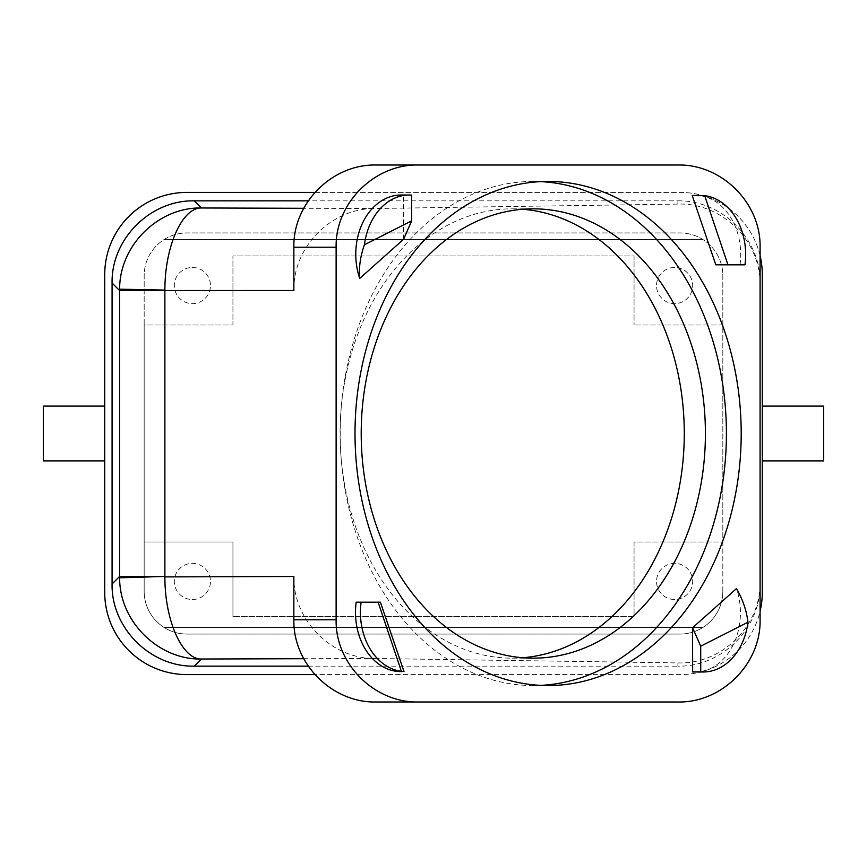 <?xml version="1.0" encoding="UTF-8"?>
<svg xmlns="http://www.w3.org/2000/svg" width="867" height="867" viewBox="0 0 867 867"><rect width="100%" height="100%" fill="white"/><g stroke="black" fill="none" stroke-linecap="round" stroke-linejoin="round"><path stroke-width="0.65" stroke-dasharray="4.33 3.25" d="M762.277 406.103L762.277 460.897L762.277 406.103L823.65 406.103L823.65 460.897M376.05 165.001L677.896 165.001C721.832 164.08 761.009 203.257 760.088 247.193L760.088 583.946C761.009 627.881 721.832 667.07 677.896 666.149L677.896 662.919L374.642 658.486C331.216 658.725 292.97 619.927 293.859 576.501M314.786 192.398L680.086 192.398A82.192 82.192 0 0 1 762.277 274.59L762.277 592.41A82.192 82.192 0 0 1 680.086 674.602L314.786 674.602M192.398 599.531A18.088 18.088 0 0 0 203.355 567.061A18.088 18.088 0 0 0 174.31 581.454A18.088 18.088 0 0 0 192.398 599.531A18.088 18.088 0 0 0 210.475 581.454A18.088 18.088 0 0 0 192.398 563.366A18.088 18.088 0 0 0 174.31 581.454A18.088 18.088 0 0 0 192.398 599.531M674.602 599.531A18.088 18.088 0 0 1 663.645 567.061A18.088 18.088 0 0 1 692.69 581.454A18.088 18.088 0 0 1 674.602 599.531A18.088 18.088 0 0 1 670.614 563.81A18.088 18.088 0 0 1 692.69 581.454A18.088 18.088 0 0 1 674.602 599.531M722.829 591.316L722.829 541.994L634.059 541.994L634.059 616.524L232.941 616.524L634.059 616.524L634.059 541.994L722.829 541.994L722.829 275.684A42.743 42.743 0 0 0 680.086 232.941L186.914 232.941A42.743 42.743 0 0 0 144.171 275.684L144.171 325.006L232.941 325.006L232.941 255.96L634.059 255.96L634.059 325.006L634.059 255.96L232.941 255.96L232.941 325.006L144.171 325.006L144.171 591.316A42.743 42.743 0 0 0 186.914 634.059L680.086 634.059A42.743 42.743 0 0 0 722.829 591.316A42.743 42.743 0 0 1 680.086 634.059L186.914 634.059A42.743 42.743 0 0 1 144.171 591.316L144.171 275.684A42.743 42.743 0 0 1 186.914 232.941L680.086 232.941A42.743 42.743 0 0 1 722.829 275.684L722.829 591.316M702.866 627.48L164.134 627.48L702.866 627.48M144.171 541.994L232.941 541.994L232.941 616.524L232.941 541.994L144.171 541.994M674.602 267.469A18.088 18.088 0 0 0 663.645 299.939A18.088 18.088 0 0 0 692.69 285.546A18.088 18.088 0 0 0 656.958 281.602A18.088 18.088 0 0 0 674.602 303.634A18.088 18.088 0 0 0 692.69 285.546A18.088 18.088 0 0 0 674.602 267.469M192.398 267.469A18.088 18.088 0 0 1 203.355 299.939A18.088 18.088 0 0 1 174.31 285.546A18.088 18.088 0 0 1 192.398 267.469A18.088 18.088 0 0 1 210.475 285.546A18.088 18.088 0 0 1 192.398 303.634A18.088 18.088 0 0 1 174.31 285.546A18.088 18.088 0 0 1 192.398 267.469M164.134 239.52L702.866 239.52L164.134 239.52M722.829 325.006L634.059 325.006L722.829 325.006M760.088 255.732A82.192 82.192 0 0 0 680.086 192.398L186.914 192.398A82.192 82.192 0 0 0 104.723 274.59L104.723 592.41A82.192 82.192 0 0 0 186.914 674.602L680.086 674.602A82.192 82.192 0 0 0 760.088 611.268M104.723 406.103L104.723 460.897L104.723 406.103L43.35 406.103L43.35 460.897M760.088 285.08C761.009 241.124 721.832 202.51 677.896 204.081L374.642 208.513L303.645 208.297M677.896 204.081L677.896 200.851L308.164 200.851M677.896 200.851C721.832 199.93 761.009 239.119 760.088 283.054M293.859 290.499C292.97 247.073 331.216 208.275 374.642 208.513M308.164 666.149L677.896 666.149M522.747 209.261A224.661 172.1 90 0 0 512.18 208.839A224.661 172.1 90 0 0 340.07 433.5A224.661 172.1 90 0 0 512.18 658.161L512.18 658.161A224.661 172.1 90 0 0 522.747 657.739M512.18 208.839L533.313 208.839M540.705 181.626A252.059 193.092 90 0 0 533.313 181.441L533.313 181.441A252.059 193.092 90 0 0 346.908 499.251A252.059 193.092 90 0 0 533.313 685.559L533.313 685.559A252.059 193.092 90 0 0 540.705 685.374M533.313 181.441L548.107 181.441L533.313 181.441M533.313 685.559L548.107 685.559L533.313 685.559M695.074 671.99A59.216 45.366 90 0 0 736.484 588.585M400.857 671.6A59.216 45.366 90 0 0 403.979 671.459M379.399 602.175L356.174 602.175M740.039 264.825A59.216 45.366 90 0 0 695.356 195.4M403.621 239.238L403.578 195.097A59.216 45.366 90 0 0 401.139 195.01M403.578 195.097L411.673 195.097M677.896 662.919C721.832 664.49 761.009 625.876 760.088 581.92L760.088 619.807C761.009 663.743 721.832 702.92 677.896 701.999L376.05 701.999M760.088 583.946L760.088 581.92M512.18 658.161L533.313 658.161L512.18 658.161M303.645 658.703L374.642 658.486"/><path stroke-width="1.3" d="M823.65 460.897L762.277 460.897L823.65 460.897L823.65 406.103L762.277 406.103M119.624 289.177C119.473 244.624 159.3 206.985 201.393 207.982C182.601 207.462 164.817 245.545 164.882 290.098L119.624 289.177L119.613 290.564L293.859 290.499L293.859 247.193C292.938 203.257 332.115 164.08 376.05 165.001L677.896 165.001C721.832 164.08 761.009 203.257 760.088 247.193L760.088 619.807C761.009 663.743 721.832 702.92 677.896 701.999L376.05 701.999C332.115 702.92 292.938 663.743 293.859 619.807L293.859 576.501L164.882 576.902C164.817 621.455 182.601 659.538 201.393 659.018L303.645 658.703M760.088 255.732A82.192 82.192 0 0 1 762.277 274.59L762.277 592.41A82.192 82.192 0 0 1 760.088 611.268M308.164 666.149L194.262 666.149C150.327 667.07 111.16 627.903 112.081 583.968L112.081 283.032C111.16 239.097 150.327 199.93 194.262 200.851L308.164 200.851M112.081 583.968L119.613 576.436L119.624 577.823C119.473 622.376 159.3 660.015 201.393 659.018L194.262 666.149M314.786 192.398L186.914 192.398A82.192 82.192 0 0 0 104.723 274.59L104.723 592.41A82.192 82.192 0 0 0 186.914 674.602L314.786 674.602M104.723 406.103L43.35 406.103L43.35 460.897L104.723 460.897L43.35 460.897M418.317 165.001L376.05 165.001L418.317 165.001C374.381 164.08 335.204 203.257 336.125 247.193L336.125 619.807C335.204 663.743 374.381 702.92 418.317 701.999L376.05 701.999M522.747 657.739A224.661 172.1 90 0 0 684.28 433.5A224.661 172.1 90 0 0 522.747 209.261M533.313 658.161L533.313 658.161A224.661 172.1 90 0 0 610.877 634.059A224.661 172.1 90 0 0 700.731 381.458A224.661 172.1 90 0 0 533.313 208.839L533.313 208.839A224.661 172.1 90 0 0 361.203 433.5A224.661 172.1 90 0 0 533.313 658.161M540.705 685.374A252.059 193.092 90 0 0 726.405 433.5A252.059 193.092 90 0 0 540.705 181.626M548.107 181.441L548.107 181.441A252.059 193.092 90 0 0 362.157 501.451A252.059 193.092 90 0 0 548.107 685.559L548.107 685.559A252.059 193.092 90 0 0 741.198 433.5A252.059 193.092 90 0 0 548.107 181.441M692.635 671.903A59.216 45.366 90 0 0 695.074 671.99L703.18 671.99A59.216 45.366 90 0 0 747.961 622.235L700.709 646.186L692.592 627.762L692.635 671.903L700.742 671.903L700.709 646.186M747.961 622.235C746.585 610.628 742.759 599.411 736.484 588.585L692.592 627.762M361.106 602.175A59.216 45.366 90 0 0 401.378 671.318L378.12 602.175L356.174 602.175A59.216 45.366 90 0 0 400.857 671.6L403.979 671.459L380.396 602.175L379.399 602.175M744.97 264.825A59.216 45.366 90 0 0 704.698 195.682L695.356 195.4A59.216 45.366 90 0 0 692.224 195.541L715.817 264.825L744.97 264.825L715.817 264.825M409.235 195.01L401.139 195.01A59.216 45.366 90 0 0 359.729 278.415L403.621 239.238L411.695 220.814L411.673 195.097A59.216 45.366 90 0 0 409.235 195.01A59.216 45.366 90 0 0 364.454 244.765L411.695 220.814M700.742 671.903A59.216 45.366 90 0 0 703.18 671.99M403.979 671.459L401.378 671.318M378.12 602.175L380.396 602.175M704.698 195.682L727.955 264.825M697.545 195.4L692.224 195.541M359.729 278.415C358.732 267.589 360.304 256.372 364.454 244.765M112.081 283.032L119.613 290.564L119.613 576.436L164.882 576.436L164.882 290.564M303.645 208.297L201.393 207.982L194.262 200.851M119.624 577.823L164.882 576.436M336.125 619.807L293.859 619.807M293.859 247.193L336.125 247.193"/></g></svg>
